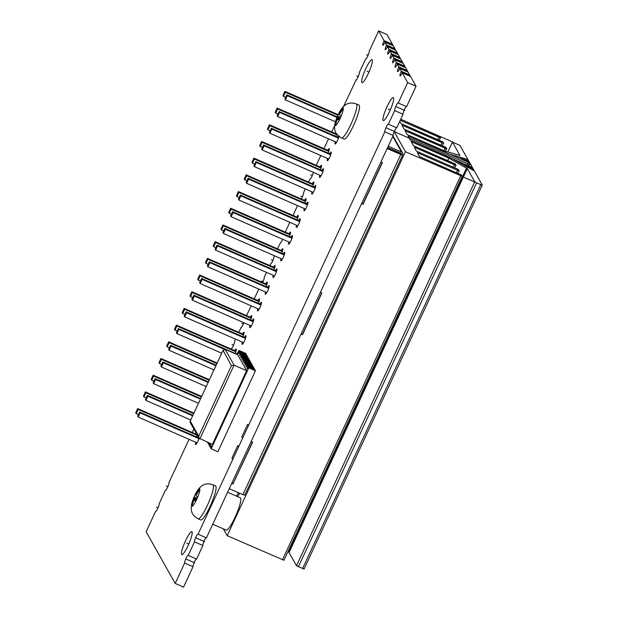 <?xml version="1.0" encoding="UTF-8"?>
<svg xmlns="http://www.w3.org/2000/svg" width="618" height="618" viewBox="0 0 618 618"><rect width="100%" height="100%" fill="white"/><g stroke="black" fill="none" stroke-linecap="round" stroke-linejoin="round"><path stroke-width="0.93" d="M235.543 339.166L234.639 341.113A4.241 0.726 113.6 0 1 233.419 345.47A4.241 0.726 113.6 0 1 231.163 348.815A4.241 0.726 113.6 0 1 231.093 348.745M238.733 332.291L241.105 327.617M243.894 322.735A4.241 0.726 113.6 0 1 241.005 327.617A4.241 0.726 113.6 0 1 240.935 327.548M246.482 315.597L250.947 306.42M258.787 289.077L254.322 298.71A4.241 0.726 113.6 0 1 254.377 298.965M251.472 305.964A4.241 0.726 113.6 0 1 250.846 306.412A4.241 0.726 113.6 0 1 250.777 306.343M266.543 272.384L264.164 277.505A4.241 0.726 113.6 0 1 262.65 282.503M269.734 265.516L270.63 264.01M274.292 255.69L274.006 256.308A4.241 0.726 113.6 0 1 272.785 260.665A4.241 0.726 113.6 0 1 270.529 264.01A4.241 0.726 113.6 0 1 270.46 263.94M277.482 248.815L280.472 242.812M282.704 239.29A4.241 0.726 113.6 0 1 280.379 242.804A4.241 0.726 113.6 0 1 280.302 242.735M285.23 232.121L289.788 222.302M297.536 205.609L293.689 213.898A4.241 0.726 113.6 0 1 293.465 215.636M305.284 188.915L303.531 192.7A4.241 0.726 113.6 0 1 301.321 198.996M308.482 182.04L309.997 179.205M313.365 172.36A4.241 0.726 113.6 0 1 311.704 176.802A4.241 0.726 113.6 0 1 309.904 179.197A4.241 0.726 113.6 0 1 309.827 179.127M316.231 165.346L320.788 155.52M323.979 148.644L328.537 138.826M331.727 131.951L334.686 125.585M343.6 106.381L355.953 80.201M189.046 439.336L169 482.519A4.241 0.726 113.6 0 1 167.779 486.876A4.241 0.726 113.6 0 1 165.524 490.221A4.241 0.726 113.6 0 1 165.454 490.151L159.158 503.724A4.241 0.726 113.6 0 1 157.938 508.081A4.241 0.726 113.6 0 1 155.682 511.426A4.241 0.726 113.6 0 1 155.612 511.356L146.149 531.75L175.195 583.438L184.658 563.044A4.241 0.726 113.6 0 1 185.879 558.687A4.241 0.726 113.6 0 1 188.135 555.343A4.241 0.726 113.6 0 1 188.204 555.412L194.5 541.839A4.241 0.726 113.6 0 1 195.721 537.482A4.241 0.726 113.6 0 1 197.976 534.137A4.241 0.726 113.6 0 1 198.046 534.207L384.829 131.812A4.241 0.726 113.6 0 1 386.049 127.455A4.241 0.726 113.6 0 1 388.305 124.11A4.241 0.726 113.6 0 1 388.374 124.179L394.67 110.614A4.241 0.726 113.6 0 1 395.891 106.257A4.241 0.726 113.6 0 1 398.146 102.912A4.241 0.726 113.6 0 1 398.216 102.982L407.679 82.588L402.21 72.847A4.241 0.726 113.6 0 1 400.062 75.944A4.241 0.726 113.6 0 1 401.321 71.271L399.746 68.474A4.241 0.726 113.6 0 1 397.606 71.572A4.241 0.726 113.6 0 1 398.865 66.898L397.289 64.094A4.241 0.726 113.6 0 1 395.149 67.192A4.241 0.726 113.6 0 1 396.401 62.518L394.832 59.722A4.241 0.726 113.6 0 1 392.685 62.82A4.241 0.726 113.6 0 1 393.944 58.146L392.368 55.342A4.241 0.726 113.6 0 1 390.228 58.44A4.241 0.726 113.6 0 1 391.488 53.766L389.912 50.97A4.241 0.726 113.6 0 1 387.772 54.067A4.241 0.726 113.6 0 1 389.023 49.394L387.455 46.589A4.241 0.726 113.6 0 1 385.308 49.687A4.241 0.726 113.6 0 1 386.567 45.014L384.991 42.217A4.241 0.726 113.6 0 1 382.851 45.315A4.241 0.726 113.6 0 1 384.11 40.641L378.633 30.9L369.17 51.294A4.241 0.726 113.6 0 1 367.949 55.651A4.241 0.726 113.6 0 1 365.694 58.996A4.241 0.726 113.6 0 1 365.624 58.926L359.328 72.491A4.241 0.726 113.6 0 1 358.108 76.848A4.241 0.726 113.6 0 1 355.852 80.193A4.241 0.726 113.6 0 1 355.783 80.124M192.237 432.461L193.828 429.023M383.075 120.356A12.522 2.148 113.6 0 1 386.667 107.493A12.522 2.148 113.6 0 1 393.326 97.613A12.522 2.148 113.6 0 1 393.542 97.814A12.522 2.148 113.6 0 1 389.95 110.684A12.522 2.148 113.6 0 1 383.291 120.564A12.522 2.148 113.6 0 1 383.075 120.356M181.592 554.423A12.522 2.148 113.6 0 1 185.184 541.561A12.522 2.148 113.6 0 1 191.843 531.681A12.522 2.148 113.6 0 1 192.051 531.889A12.522 2.148 113.6 0 1 188.459 544.752A12.522 2.148 113.6 0 1 181.8 554.632A12.522 2.148 113.6 0 1 181.592 554.423M361.777 82.449A12.522 2.148 113.6 0 1 365.369 69.587A12.522 2.148 113.6 0 1 372.028 59.707A12.522 2.148 113.6 0 1 372.237 59.915A12.522 2.148 113.6 0 1 368.652 72.777A12.522 2.148 113.6 0 1 361.986 82.657A12.522 2.148 113.6 0 1 361.777 82.449M335.458 133.588A4.728 0.811 113.6 0 1 335.96 132.785M336.725 134.052A4.728 0.811 113.6 0 1 335.868 136.362M327.71 150.282A4.728 0.811 113.6 0 1 329.185 148.598A4.728 0.811 113.6 0 1 329.27 148.675A4.728 0.811 113.6 0 1 328.119 153.063M319.962 166.976A4.728 0.811 113.6 0 1 321.437 165.292A4.728 0.811 113.6 0 1 321.522 165.369A4.728 0.811 113.6 0 1 320.371 169.757M312.214 183.67A4.728 0.811 113.6 0 1 313.689 181.986A4.728 0.811 113.6 0 1 313.766 182.063A4.728 0.811 113.6 0 1 312.623 186.451M304.465 200.363A4.728 0.811 113.6 0 1 305.941 198.687A4.728 0.811 113.6 0 1 306.018 198.764A4.728 0.811 113.6 0 1 304.875 203.144M296.717 217.065A4.728 0.811 113.6 0 1 298.193 215.381A4.728 0.811 113.6 0 1 298.27 215.458A4.728 0.811 113.6 0 1 297.127 219.838M288.961 233.758A4.728 0.811 113.6 0 1 290.445 232.074A4.728 0.811 113.6 0 1 290.522 232.152A4.728 0.811 113.6 0 1 289.371 236.532M281.213 250.452A4.728 0.811 113.6 0 1 282.689 248.768A4.728 0.811 113.6 0 1 282.774 248.845A4.728 0.811 113.6 0 1 281.623 253.226M273.465 267.146A4.728 0.811 113.6 0 1 274.94 265.462A4.728 0.811 113.6 0 1 275.025 265.539A4.728 0.811 113.6 0 1 273.874 269.927M265.717 283.84A4.728 0.811 113.6 0 1 267.192 282.156A4.728 0.811 113.6 0 1 267.27 282.233A4.728 0.811 113.6 0 1 266.126 286.621M257.969 300.533A4.728 0.811 113.6 0 1 259.444 298.849A4.728 0.811 113.6 0 1 259.521 298.934A4.728 0.811 113.6 0 1 258.378 303.314M250.22 317.227A4.728 0.811 113.6 0 1 251.696 315.551A4.728 0.811 113.6 0 1 251.773 315.628A4.728 0.811 113.6 0 1 250.63 320.008M242.465 333.929A4.728 0.811 113.6 0 1 243.94 332.245A4.728 0.811 113.6 0 1 244.025 332.322A4.728 0.811 113.6 0 1 242.874 336.702M234.716 350.622A4.728 0.811 113.6 0 1 236.192 348.938A4.728 0.811 113.6 0 1 236.277 349.015A4.728 0.811 113.6 0 1 235.126 353.396M195.968 434.099A4.728 0.811 113.6 0 1 196.339 433.488M197.127 434.894A4.728 0.811 113.6 0 1 196.377 436.872M338.942 136.416A4.728 0.811 113.6 0 1 337.08 141.368A4.728 0.811 113.6 0 1 335.08 144.017A4.728 0.811 113.6 0 1 335.002 143.94A4.728 0.811 113.6 0 1 335.319 141.792M337.397 137.034A4.728 0.811 113.6 0 1 338.231 135.79M329.649 153.727A4.728 0.811 113.6 0 1 331.124 152.043A4.728 0.811 113.6 0 1 331.202 152.121A4.728 0.811 113.6 0 1 329.85 156.98A4.728 0.811 113.6 0 1 327.331 160.711A4.728 0.811 113.6 0 1 327.254 160.634A4.728 0.811 113.6 0 1 327.563 158.486M321.901 170.421A4.728 0.811 113.6 0 1 323.376 168.737A4.728 0.811 113.6 0 1 323.453 168.814A4.728 0.811 113.6 0 1 322.102 173.681A4.728 0.811 113.6 0 1 319.583 177.412A4.728 0.811 113.6 0 1 319.506 177.335A4.728 0.811 113.6 0 1 319.815 175.18M314.153 187.115A4.728 0.811 113.6 0 1 315.628 185.431A4.728 0.811 113.6 0 1 315.705 185.508A4.728 0.811 113.6 0 1 314.346 190.375A4.728 0.811 113.6 0 1 311.835 194.106A4.728 0.811 113.6 0 1 311.75 194.029A4.728 0.811 113.6 0 1 312.067 191.874M306.397 203.809A4.728 0.811 113.6 0 1 307.88 202.132A4.728 0.811 113.6 0 1 307.957 202.21A4.728 0.811 113.6 0 1 306.598 207.069A4.728 0.811 113.6 0 1 304.087 210.8A4.728 0.811 113.6 0 1 304.002 210.723A4.728 0.811 113.6 0 1 304.319 208.575M298.649 220.51A4.728 0.811 113.6 0 1 300.124 218.826A4.728 0.811 113.6 0 1 300.209 218.903A4.728 0.811 113.6 0 1 298.849 223.762A4.728 0.811 113.6 0 1 296.331 227.494A4.728 0.811 113.6 0 1 296.254 227.416A4.728 0.811 113.6 0 1 296.57 225.269M290.9 237.204A4.728 0.811 113.6 0 1 292.376 235.52A4.728 0.811 113.6 0 1 292.461 235.597A4.728 0.811 113.6 0 1 291.101 240.456A4.728 0.811 113.6 0 1 288.583 244.187A4.728 0.811 113.6 0 1 288.506 244.11A4.728 0.811 113.6 0 1 288.822 241.962M283.152 253.898A4.728 0.811 113.6 0 1 284.628 252.214A4.728 0.811 113.6 0 1 284.705 252.291A4.728 0.811 113.6 0 1 283.353 257.15A4.728 0.811 113.6 0 1 280.835 260.881A4.728 0.811 113.6 0 1 280.757 260.804A4.728 0.811 113.6 0 1 281.066 258.656M275.404 270.591A4.728 0.811 113.6 0 1 276.879 268.907A4.728 0.811 113.6 0 1 276.957 268.984A4.728 0.811 113.6 0 1 275.605 273.844A4.728 0.811 113.6 0 1 273.086 277.575A4.728 0.811 113.6 0 1 273.009 277.497A4.728 0.811 113.6 0 1 273.318 275.35M267.656 287.285A4.728 0.811 113.6 0 1 269.131 285.601A4.728 0.811 113.6 0 1 269.209 285.678A4.728 0.811 113.6 0 1 267.849 290.545A4.728 0.811 113.6 0 1 265.338 294.276A4.728 0.811 113.6 0 1 265.253 294.199A4.728 0.811 113.6 0 1 265.57 292.044M259.9 303.979A4.728 0.811 113.6 0 1 261.383 302.302A4.728 0.811 113.6 0 1 261.46 302.38A4.728 0.811 113.6 0 1 260.101 307.239A4.728 0.811 113.6 0 1 257.59 310.97A4.728 0.811 113.6 0 1 257.505 310.893A4.728 0.811 113.6 0 1 257.822 308.745M252.152 320.68A4.728 0.811 113.6 0 1 253.627 318.996A4.728 0.811 113.6 0 1 253.712 319.073A4.728 0.811 113.6 0 1 252.353 323.932A4.728 0.811 113.6 0 1 249.834 327.664A4.728 0.811 113.6 0 1 249.757 327.586A4.728 0.811 113.6 0 1 250.074 325.439M244.404 337.374A4.728 0.811 113.6 0 1 245.879 335.69A4.728 0.811 113.6 0 1 245.956 335.767A4.728 0.811 113.6 0 1 244.604 340.626A4.728 0.811 113.6 0 1 242.086 344.357A4.728 0.811 113.6 0 1 242.009 344.28A4.728 0.811 113.6 0 1 242.318 342.133M236.655 354.068A4.728 0.811 113.6 0 1 238.077 352.368M199.073 438.324A4.728 0.811 113.6 0 1 195.589 444.527A4.728 0.811 113.6 0 1 195.512 444.45A4.728 0.811 113.6 0 1 195.821 442.303M197.907 437.544A4.728 0.811 113.6 0 1 198.278 436.934M184.658 563.044L193.032 566.706L183.569 587.1L175.195 583.438M193.032 566.706A4.241 0.726 113.6 0 1 194.137 562.604A4.241 0.726 113.6 0 1 196.408 559.004M194.5 541.839L202.874 545.509L196.578 559.074L188.204 555.412M202.874 545.509A4.241 0.726 113.6 0 1 203.979 541.399A4.241 0.726 113.6 0 1 206.25 537.799M384.829 131.812L393.202 135.481L206.42 537.876L198.046 534.207M393.202 135.481A4.241 0.726 113.6 0 1 394.307 131.371A4.241 0.726 113.6 0 1 396.578 127.772M394.67 110.614L403.044 114.276L396.748 127.849L388.374 124.179M403.044 114.276A4.241 0.726 113.6 0 1 404.149 110.166A4.241 0.726 113.6 0 1 406.42 106.566M402.21 72.847L410.584 76.516L416.053 86.25L406.59 106.644L398.216 102.982M399.746 68.474L408.119 72.136L409.695 74.94A4.241 0.726 -66.4 0 0 409.263 75.937M397.289 64.094L405.663 67.764L407.239 70.56A4.241 0.726 -66.4 0 0 406.798 71.557M394.832 59.722L403.206 63.384L404.775 66.188A4.241 0.726 -66.4 0 0 404.342 67.184M392.368 55.342L400.742 59.004L402.318 61.808A4.241 0.726 -66.4 0 0 401.885 62.804M389.912 50.97L398.286 54.631L399.861 57.435A4.241 0.726 -66.4 0 0 399.421 58.432M387.455 46.589L395.829 50.251L397.397 53.055A4.241 0.726 -66.4 0 0 396.965 54.052M384.991 42.217L393.365 45.879L394.941 48.683A4.241 0.726 -66.4 0 0 394.5 49.679M378.633 30.9L387.007 34.562L392.484 44.303A4.241 0.726 -66.4 0 0 392.044 45.299M407.679 82.588L416.053 86.25M401.321 71.271L409.695 74.94M398.865 66.898L407.239 70.56M396.401 62.518L404.775 66.188M393.944 58.146L402.318 61.808M391.488 53.766L399.861 57.435M389.023 49.394L397.397 53.055M384.11 40.641L392.484 44.303M386.567 45.014L394.941 48.683M338.154 114.678L284.906 91.379L282.967 95.558L283.446 96.416L285.655 97.381M337.196 116.856L286.837 94.824L284.898 99.004L285.385 99.861L335.45 121.769M284.906 91.379L285.385 92.244L337.899 115.218M286.837 94.824L287.324 95.69L336.949 117.397M283.446 96.416L285.385 92.244M285.385 99.861L287.324 95.69M336.702 134.129L277.15 108.08L275.219 112.252L275.698 113.109L277.907 114.075M338.641 137.575L279.089 111.526L277.15 115.697L277.636 116.555L336.555 142.333M277.15 108.08L277.636 108.938L336.516 134.701M279.089 111.526L279.575 112.383L338.455 138.146M275.698 113.109L277.636 108.938M277.636 116.555L279.575 112.383M328.954 150.823L269.402 124.774L267.463 128.946L267.949 129.803L270.151 130.769M330.893 154.268L271.341 128.22L269.402 132.391L269.888 133.256L328.807 159.035M269.402 124.774L269.888 125.632L328.768 151.395M271.341 128.22L271.827 129.077L330.707 154.84M267.949 129.803L269.888 125.632M269.888 133.256L271.827 129.077M321.205 167.517L261.653 141.468L259.714 145.639L260.201 146.505L262.403 147.463M323.144 170.97L263.592 144.913L261.653 149.085L262.14 149.95L321.059 175.728M261.653 141.468L262.14 142.325L321.02 168.088M263.592 144.913L264.071 145.771L322.951 171.534M260.201 146.505L262.14 142.325M262.14 149.95L264.071 145.771M313.457 184.218L253.905 158.162L251.966 162.333L252.453 163.198L254.655 164.164M315.389 187.663L255.844 161.607L253.905 165.778L254.384 166.644L313.311 192.422M253.905 158.162L254.392 159.027L313.272 184.782M255.844 161.607L256.323 162.472L315.203 188.227M252.453 163.198L254.392 159.027M254.384 166.644L256.323 162.472M305.709 200.912L246.157 174.855L244.218 179.027L244.705 179.892L246.906 180.858M307.64 204.357L248.088 178.301L246.157 182.48L246.636 183.337L305.562 209.116M246.157 174.855L246.636 175.721L305.516 201.476M248.088 178.301L248.575 179.166L307.455 204.921M244.705 179.892L246.636 175.721M246.636 183.337L248.575 179.166M297.953 217.606L238.409 191.549L236.47 195.728L236.949 196.586L239.158 197.551M299.892 221.051L240.34 194.994L238.401 199.174L238.888 200.031L297.814 225.809M238.409 191.549L238.888 192.414L297.768 218.169M240.34 194.994L240.827 195.86L299.707 221.623M236.949 196.586L238.888 192.414M238.888 200.031L240.827 195.86M290.205 234.299L230.653 208.243L228.722 212.422L229.201 213.28L231.41 214.245M292.144 237.745L232.592 211.696L230.653 215.867L231.14 216.725L290.058 242.503M230.653 208.243L231.14 209.108L290.02 234.871M232.592 211.696L233.079 212.553L291.959 238.316M229.201 213.28L231.14 209.108M231.14 216.725L233.079 212.553M282.457 250.993L222.905 224.944L220.966 229.116L221.453 229.973L223.654 230.939M284.396 254.438L224.844 228.39L222.905 232.561L223.392 233.426L282.31 259.197M222.905 224.944L223.392 225.802L282.271 251.565M224.844 228.39L225.323 229.247L284.21 255.01M221.453 229.973L223.392 225.802M223.392 233.426L225.323 229.247M274.709 267.687L215.157 241.638L213.218 245.809L213.704 246.675L215.906 247.633M276.648 271.132L217.096 245.083L215.157 249.255L215.643 250.12L274.562 275.898M215.157 241.638L215.643 242.495L274.523 268.258M217.096 245.083L217.575 245.941L276.455 271.704M213.704 246.675L215.643 242.495M215.643 250.12L217.575 245.941M266.961 284.388L207.409 258.332L205.47 262.503L205.956 263.368L208.158 264.334M268.892 287.834L209.34 261.777L207.409 265.949L207.887 266.814L266.814 292.592M207.409 258.332L207.887 259.189L266.775 284.952M209.34 261.777L209.826 262.642L268.706 288.397M205.956 263.368L207.887 259.189M207.887 266.814L209.826 262.642M259.212 301.082L199.66 275.025L197.721 279.197L198.208 280.062L200.41 281.028M261.144 304.527L201.592 278.471L199.66 282.642L200.139 283.507L259.066 309.286M199.66 275.025L200.139 275.891L259.019 301.646M201.592 278.471L202.078 279.336L260.958 305.091M198.208 280.062L200.139 275.891M200.139 283.507L202.078 279.336M251.456 317.776L191.904 291.719L189.973 295.898L190.452 296.756L192.661 297.721M253.395 321.221L193.843 295.165L191.904 299.344L192.391 300.201L251.31 325.98M191.904 291.719L192.391 292.584L251.271 318.34M193.843 295.165L194.33 296.03L253.21 321.785M190.452 296.756L192.391 292.584M192.391 300.201L194.33 296.03M243.708 334.469L184.156 308.413L182.217 312.592L182.704 313.45L184.913 314.415M245.647 337.915L186.095 311.858L184.156 316.037L184.643 316.895L243.562 342.673M184.156 308.413L184.643 309.278L243.523 335.041M186.095 311.858L186.582 312.723L245.462 338.486M182.704 313.45L184.643 309.278M184.643 316.895L186.582 312.723M235.96 351.163L176.408 325.114L174.469 329.286L174.956 330.143L177.157 331.109M237.181 354.299L178.347 328.56L176.408 332.731L176.895 333.589L221.707 353.195M176.408 325.114L176.895 325.972L235.775 351.735M178.347 328.56L178.826 329.417L224.187 349.263M174.956 330.143L176.895 325.972M176.895 333.589L178.826 329.417M217.142 363.021L168.66 341.808L166.721 345.98L167.208 346.845L169.409 347.803M216.145 365.176L170.599 345.253L168.66 349.425L169.139 350.29L213.952 369.888M168.66 341.808L169.147 342.666L216.895 363.562M170.599 345.253L171.078 346.111L215.891 365.717M167.208 346.845L169.147 342.666M169.139 350.29L171.078 346.111M209.394 379.715L160.912 358.502L158.973 362.673L159.459 363.538L161.661 364.504M208.397 381.87L162.843 361.947L160.912 366.119L161.391 366.984L206.203 386.59M160.912 358.502L161.391 359.359L209.147 380.255M162.843 361.947L163.33 362.805L208.142 382.411M159.459 363.538L161.391 359.359M161.391 366.984L163.33 362.805M201.646 396.408L153.164 375.196L151.225 379.367L151.704 380.232L153.913 381.198M200.641 398.571L155.095 378.641L153.156 382.812L153.643 383.678L198.455 403.284M153.164 375.196L153.643 376.061L201.398 396.949M155.095 378.641L155.582 379.506L200.394 399.112M151.704 380.232L153.643 376.061M153.643 383.678L155.582 379.506M193.897 413.102L145.408 391.889L143.476 396.061L143.955 396.926L146.165 397.892M192.893 415.265L147.347 395.335L145.408 399.514L145.894 400.371L190.707 419.977M145.408 391.889L145.894 392.754L193.65 413.643M147.347 395.335L147.833 396.2L192.646 415.806M143.955 396.926L145.894 392.754M145.894 400.371L147.833 396.2M196.91 434.508L137.659 408.583L135.721 412.762L136.207 413.62L138.409 414.585M198.849 437.953L139.598 412.028L137.659 416.208L138.146 417.065L197.065 442.843M137.659 408.583L138.146 409.448L197.026 435.203M139.598 412.028L140.085 412.894L198.965 438.656M136.207 413.62L138.146 409.448M138.146 417.065L140.085 412.894M239.884 493.334A18.555 3.183 -66.4 0 0 237.606 496.617M236.346 496.061A18.555 3.183 113.6 0 1 238.633 492.778M388.243 146.165L401.499 151.966A2.317 2.263 -29.3 0 1 402.627 154.963L401.368 154.415L400.626 153.086M387.664 147.416L400.92 153.218A0.927 0.904 -29.3 0 1 401.368 154.415L387.223 148.359M244.728 495.126L242.882 494.639L400.773 154.477L402.627 154.963M231.85 483.091L233.11 483.647L252.407 442.071M361.63 203.492L362.897 204.048L382.194 162.472M301.105 333.89L302.364 334.438L321.669 292.862M251.147 441.515L252.631 442.164L233.11 483.647M301.028 334.052L302.511 334.701L321.885 292.963L320.402 292.314M361.561 203.654L363.044 204.303L382.418 162.565L380.935 161.916M400.773 154.477L387.154 148.521M242.882 494.639L229.255 488.676M231.773 483.253L233.256 483.902M283.932 560.248L227.185 535.682L223.353 528.861M304.025 569.039L296.493 565.74L289.062 552.515L287.903 551.758M302.55 568.653L480.789 184.666L482.279 185.106L474.431 171.101L463.67 164.851L471.441 168.042L472.932 168.475L472.438 167.571L410.282 140.116L408.058 136.153L410.282 140.116L450.707 157.799L474.338 170.939L467.926 159.544L448.483 153.836L408.058 136.153L469.834 162.967L467.471 160.974L459.313 157.103L467.849 159.429L460.001 145.431L452.453 142.078L459.908 155.412L444.867 151.086L459.985 155.52L452.268 141.785L439.707 136.292L440.626 137.93L400.263 120.271L440.441 137.629L439.9 136.632L438.031 135.558L400.742 119.243M480.789 184.666L476.602 182.835L298.363 566.822M456.393 172.762L457.544 170.274L417.351 152.692L419.576 156.655L461.445 174.971L462.364 176.609L474.925 182.101L467.208 168.366L448.838 158.146L467.301 168.529L474.732 181.762L476.602 182.835M447.679 160.634L448.838 158.146L411.155 141.661L413.38 145.624L453.573 163.214L455.93 165.153L414.253 147.177L416.478 151.14L456.671 168.722L459.027 170.661L457.544 170.274M448.838 158.146L411.155 141.661L413.38 145.624L455.25 163.948L456.123 165.493L414.253 147.177L416.478 151.14L458.347 169.456L459.22 171.008L417.351 152.692L419.576 156.655L459.769 174.237L461.638 175.319L462.179 176.315L405.423 151.696L394.176 131.68M399.753 121.375L400.989 123.569L443.052 142.233L443.539 143.144L442.055 142.712L401.862 125.122L404.087 129.085L446.15 147.748L446.636 148.66L445.153 148.22L404.96 130.637L407.185 134.6L444.867 151.086L407.185 134.6L404.96 130.637L446.822 148.953L445.957 147.401L404.087 129.085L401.862 125.122L443.724 143.438L442.859 141.893L400.989 123.569L399.753 121.375M227.185 535.682L405.423 151.696M212.754 524.226L226.196 530.105A17.628 3.02 -66.4 0 0 235.103 517.227A17.628 3.02 -66.4 0 0 240.332 497.807L227.602 492.237M198.069 518.811L200.703 519.962A18.555 3.183 -66.4 0 0 210.081 506.412A18.555 3.183 113.6 0 0 215.582 485.964L212.947 484.813A18.555 3.183 113.6 0 1 207.447 505.261A18.555 3.183 -66.4 0 1 198.069 518.811C191.387 514.925 191.441 510.993 191.186 508.29L192.136 502.241A9.764 1.676 -66.4 0 0 192.275 506.351A9.764 1.676 -66.4 0 0 196.702 499.329A9.764 1.676 113.6 0 0 199.884 489.448A9.764 1.676 113.6 0 0 196.748 491.704C201.862 483.23 207.602 482.975 212.947 484.813M196.748 491.704A46.389 46.389 0 0 0 195.574 493.797A46.327 5.856 24.9 0 0 195.574 494.632A46.327 45.268 -29.3 0 1 199.274 488.722A45.446 5.747 24.9 0 0 199.761 489.58A46.327 45.268 150.7 0 0 196.06 495.497A46.327 5.856 24.9 0 0 197.582 497.135A45.446 44.403 150.7 0 0 196.563 499.197A45.446 44.403 150.7 0 0 195.643 501.306A46.327 5.856 -155.1 0 1 194.122 499.668A46.327 45.268 150.7 0 0 192.013 506.273A45.446 5.747 -155.1 0 1 191.526 505.416A46.327 45.268 -29.3 0 1 193.643 498.803A46.327 5.856 -155.1 0 1 193.612 498.038A46.327 5.856 -155.1 0 1 193.704 497.861A45.446 44.403 -29.3 0 1 194.624 495.752A45.446 44.403 -29.3 0 1 195.527 493.913M195.983 500.48L194.122 499.668M192.159 505.686L191.526 505.416M196.223 499.939L193.643 498.803M196.594 499.12L193.704 497.861M196.339 494.964L195.574 494.632M341.491 137.961L344.133 139.112A18.555 3.183 -66.4 0 0 353.504 125.562A18.555 3.183 113.6 0 0 359.004 105.114L356.37 103.963A18.555 3.183 113.6 0 1 350.869 124.403A18.555 3.183 -66.4 0 1 341.491 137.961C336.88 134.794 334.662 132.02 334.848 129.641C334.338 127.169 334.577 124.419 335.566 121.391A9.764 1.676 -66.4 0 0 335.698 125.493A9.764 1.676 -66.4 0 0 340.124 118.478A9.764 1.676 113.6 0 0 343.314 108.598A9.764 1.676 113.6 0 0 340.17 110.854C345.284 102.372 351.024 102.117 356.37 103.963M340.17 110.854A46.389 46.389 0 0 0 339.004 112.939A46.327 5.856 24.9 0 0 339.004 113.782A46.327 45.268 -29.3 0 1 342.704 107.864A45.446 5.747 24.9 0 0 343.183 108.729A46.327 45.268 150.7 0 0 339.483 114.639A46.327 5.856 24.9 0 0 341.005 116.284A45.446 44.403 150.7 0 0 339.985 118.347A45.446 44.403 150.7 0 0 339.066 120.456A46.327 5.856 -155.1 0 1 337.544 118.818A46.327 45.268 150.7 0 0 335.435 125.423A45.446 5.747 -155.1 0 1 334.948 124.566A46.327 45.268 -29.3 0 1 337.065 117.953A46.327 5.856 -155.1 0 1 337.034 117.181A46.327 5.856 -155.1 0 1 337.134 117.011A45.446 44.403 -29.3 0 1 338.046 114.902A45.446 44.403 -29.3 0 1 338.95 113.063M339.413 119.629L337.544 118.818M335.582 124.836L334.948 124.566M339.645 119.081L337.065 117.953M340.016 118.27L337.134 117.011M339.769 114.114L339.004 113.782M209.17 443.036A2.317 0.394 113.6 0 1 208.645 444.35L209.224 445.377A2.317 0.394 113.6 0 1 210.398 443.685A2.317 0.394 113.6 0 1 209.711 446.242L210.29 447.277A2.317 0.394 113.6 0 1 211.464 445.578A2.317 0.394 113.6 0 1 210.777 448.135L211.163 448.822L217.86 451.758L255.443 370.785L255.056 370.097L248.359 367.169A2.317 0.394 113.6 0 1 247.185 368.861A2.317 0.394 113.6 0 1 247.872 366.304L247.293 365.269L253.99 368.204L254.577 369.232A2.317 0.394 -66.4 0 0 254.338 369.78M247.293 365.269A2.317 0.394 113.6 0 1 246.126 366.968A2.317 0.394 113.6 0 1 246.814 364.411L246.227 363.376L252.932 366.304L253.511 367.339A2.317 0.394 -66.4 0 0 253.272 367.888M246.227 363.376A2.317 0.394 113.6 0 1 245.06 365.068A2.317 0.394 113.6 0 1 245.748 362.511L245.168 361.484L251.866 364.411L252.445 365.447A2.317 0.394 -66.4 0 0 252.206 365.987M245.168 361.484A2.317 0.394 113.6 0 1 243.994 363.175A2.317 0.394 113.6 0 1 244.682 360.618L244.102 359.583L250.8 362.519L251.379 363.546A2.317 0.394 -66.4 0 0 251.14 364.095M244.102 359.583A2.317 0.394 113.6 0 1 242.928 361.283A2.317 0.394 113.6 0 1 243.616 358.726L243.036 357.691L249.734 360.618L250.313 361.654A2.317 0.394 -66.4 0 0 250.074 362.202M243.036 357.691A2.317 0.394 113.6 0 1 241.862 359.382A2.317 0.394 113.6 0 1 242.55 356.825L241.97 355.798L248.668 358.726L249.247 359.761A2.317 0.394 -66.4 0 0 249.008 360.302M241.97 355.798A2.317 0.394 113.6 0 1 240.796 357.49A2.317 0.394 113.6 0 1 241.483 354.933L240.904 353.898L247.602 356.833L248.181 357.861A2.317 0.394 -66.4 0 0 247.949 358.409M240.904 353.898A2.317 0.394 113.6 0 1 239.73 355.597A2.317 0.394 113.6 0 1 240.417 353.04L239.838 352.005L246.536 354.933L247.123 355.968A2.317 0.394 -66.4 0 0 246.883 356.516M239.838 352.005A2.317 0.394 113.6 0 1 238.672 353.697A2.317 0.394 113.6 0 1 239.359 351.14L238.965 350.452L245.67 353.388L246.057 354.075A2.317 0.394 -66.4 0 0 245.817 354.616M254.577 369.232L247.872 366.304M211.163 448.822L248.745 367.857L248.359 367.169M207.617 442.357A2.317 0.394 113.6 0 1 207.578 442.449L208.158 443.485A2.317 0.394 113.6 0 1 208.529 442.758M238.965 350.452L237.073 354.539M190.089 421.314L190.128 422.442L198.942 438.123L212.383 444.442L246.636 370.653L237.745 354.832L225.184 349.34L222.928 350.622L190.228 421.074L198.726 436.2L231.433 365.748L223.059 350.282L190.228 421.074M246.057 354.075L239.359 351.14M247.123 355.968L240.417 353.04M248.181 357.861L241.483 354.933M249.247 359.761L242.55 356.825M250.313 361.654L243.616 358.726M251.379 363.546L244.682 360.618M252.445 365.447L245.748 362.511M253.511 367.339L246.814 364.411M255.443 370.785L248.745 367.857M208.884 443.801L208.158 443.485M209.95 445.694L209.224 445.377M211.016 447.594L210.29 447.277M246.636 370.653L234.075 365.161L231.433 365.748M198.942 438.123L198.726 436.2M367.007 71.178L368.977 72.043M388.305 109.085L390.275 109.95M186.821 543.152L188.791 544.018M396.447 106.798L404.821 110.46M366.559 54.739L368.065 55.396M386.605 127.996L394.972 131.665M356.717 75.944L358.224 76.601M196.277 538.023L204.643 541.692M166.389 485.972L167.895 486.629M186.427 559.228L194.801 562.89M156.547 507.177L158.053 507.834M401.762 72.059L410.136 75.728M399.305 67.686L407.679 71.348M396.849 63.306L405.223 66.976M394.384 58.934L402.758 62.596M391.928 54.554L400.302 58.223M389.471 50.182L397.845 53.843M387.007 45.802L395.381 49.463M384.55 41.429L392.924 45.091M310.761 174.948L312.268 175.605M300.92 196.145L302.426 196.802M271.395 259.753L272.901 260.41M261.553 280.958L263.059 281.615M241.87 323.361L243.376 324.017M232.028 344.566L233.534 345.223M238.548 446.953L237.775 445.578L231.959 458.1L232.731 459.475L238.548 446.953L237.775 445.578L231.959 458.1L232.731 459.475L238.548 446.953M248.39 425.756L247.617 424.373L241.8 436.895L242.573 438.278L248.39 425.756L247.617 424.373L241.8 436.895L242.573 438.278L248.39 425.756M471.132 165.238L394.214 131.588M197.072 498.123L194.747 497.104M340.503 117.273L338.17 116.254M246.296 354.5L239.599 351.572M247.362 356.401L240.665 353.465M248.428 358.293L241.731 355.365M249.494 360.194L242.789 357.258M250.56 362.086L243.855 359.151M251.619 363.979L244.921 361.051M252.685 365.879L245.987 362.944M253.751 367.772L247.053 364.836M254.817 369.664L248.119 366.737M401.499 151.966L392.77 136.416M467.393 159.382L466.791 160.68M468.344 162.526L467.193 165.014M471.441 168.042L470.97 169.069M465.161 165.292L464.96 165.724M282.449 559.862L460.688 175.875M474.732 181.762L296.493 565.74M467.301 168.529L289.062 552.515M466.551 168.003L288.312 551.982M453.295 167.246L454.446 164.759M440.897 145.191L442.055 142.712M443.994 150.707L445.153 148.22M447.895 151.974L452.461 142.132M437.799 139.676L438.958 137.196M199.823 438.95L234.075 365.161L225.184 349.34M402.557 152.916L393.002 135.914M244.743 495.188L402.635 155.025M304.041 569.085L482.279 185.106M467.849 159.429L467.185 160.85M469.834 162.967L468.599 165.624M472.932 168.475L472.314 169.819M454.701 167.864L455.937 165.199M457.799 173.372L459.035 170.715M283.94 560.294L462.179 176.315M442.303 145.809L443.539 143.144M445.439 151.256L446.636 148.66M447.865 151.966L452.453 142.078M439.205 140.294L440.441 137.629M193.612 498.038A46.389 46.389 0 0 0 192.136 502.241M337.034 117.181A46.389 46.389 0 0 0 335.566 121.391"/></g></svg>
